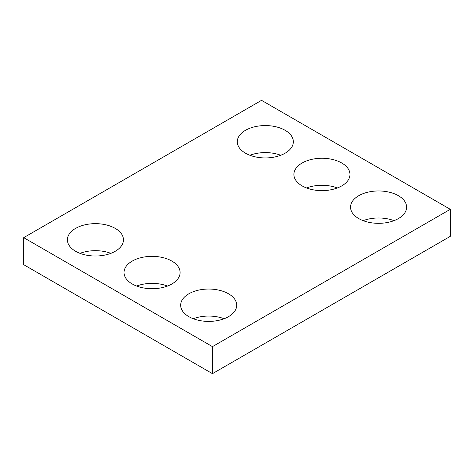 <?xml version="1.0" encoding="UTF-8"?>
<svg xmlns="http://www.w3.org/2000/svg" width="474" height="474" viewBox="0 0 474 474"><rect width="100%" height="100%" fill="white"/><g stroke="black" fill="none" stroke-linecap="round" stroke-linejoin="round"><path stroke-width="0.71" d="M450.3 209.318L261.541 100.34L23.7 237.652L23.7 264.682L212.459 373.66L450.3 236.348L450.3 209.318L212.459 346.636L212.459 373.66M23.7 237.652L212.459 346.636M358.753 218.585A28.031 16.181 0 0 0 389.296 222.093A28.031 16.181 0 0 0 406.603 207.138A28.031 16.181 0 0 0 378.572 190.957A28.031 16.181 0 0 0 350.541 207.138A28.031 16.181 0 0 0 358.753 218.585M393.989 220.653A28.031 16.181 0 0 0 363.149 220.653M302.122 185.891A28.031 16.181 0 0 0 332.671 189.399A28.031 16.181 0 0 0 349.972 174.444A28.031 16.181 0 0 0 321.941 158.263A28.031 16.181 0 0 0 293.916 174.444A28.031 16.181 0 0 0 302.122 185.891M337.364 187.959A28.031 16.181 0 0 0 306.524 187.959M245.496 153.197A28.031 16.181 0 0 0 276.04 156.704A28.031 16.181 0 0 0 293.341 141.75A28.031 16.181 0 0 0 265.316 125.569A28.031 16.181 0 0 0 237.284 141.75A28.031 16.181 0 0 0 245.496 153.197M280.732 155.265A28.031 16.181 0 0 0 249.893 155.265M188.865 316.662A28.031 16.181 0 0 0 219.415 320.175A28.031 16.181 0 0 0 236.716 305.22A28.031 16.181 0 0 0 208.684 289.039A28.031 16.181 0 0 0 180.659 305.22A28.031 16.181 0 0 0 188.865 316.662M224.107 318.735A28.031 16.181 0 0 0 193.268 318.735M132.24 283.967A28.031 16.181 0 0 0 162.783 287.481A28.031 16.181 0 0 0 180.084 272.526A28.031 16.181 0 0 0 152.059 256.345A28.031 16.181 0 0 0 124.028 272.526A28.031 16.181 0 0 0 132.24 283.967M167.476 286.041A28.031 16.181 0 0 0 136.636 286.041M75.609 251.273A28.031 16.181 0 0 0 106.158 254.787A28.031 16.181 0 0 0 123.459 239.832A28.031 16.181 0 0 0 95.428 223.651A28.031 16.181 0 0 0 67.397 239.832A28.031 16.181 0 0 0 75.609 251.273M110.851 253.347A28.031 16.181 0 0 0 80.011 253.347"/></g></svg>
